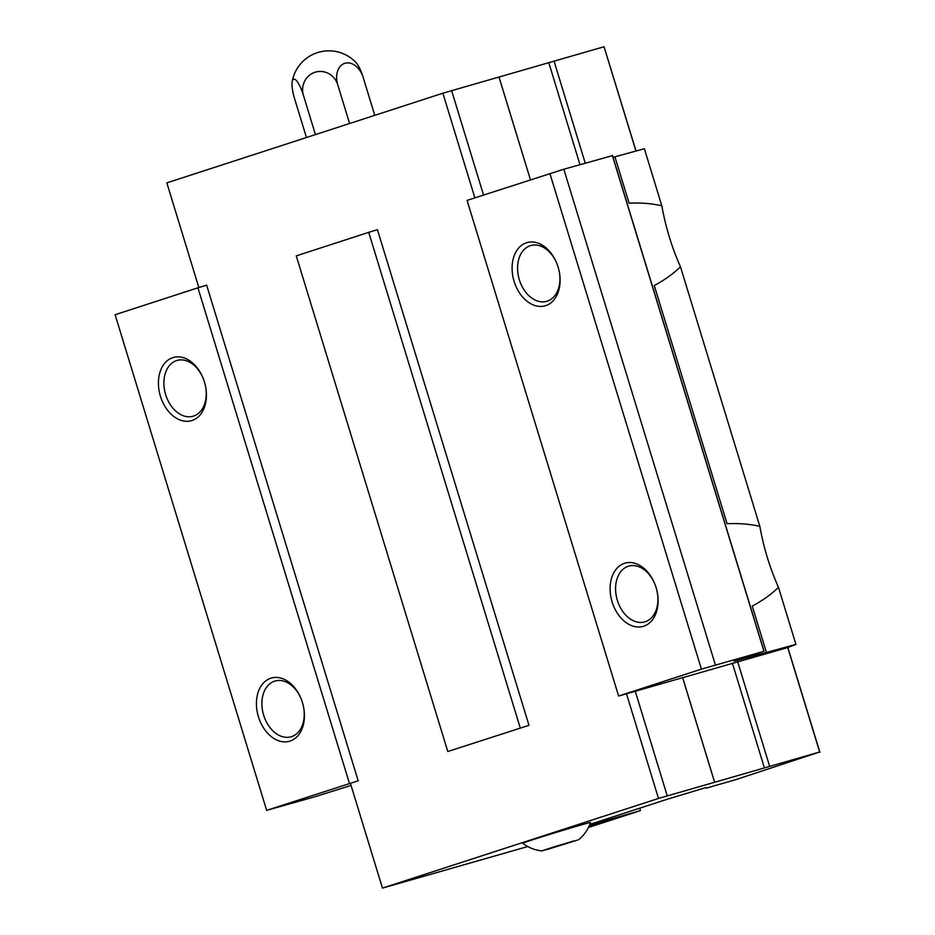 <?xml version="1.0" encoding="UTF-8"?>
<svg xmlns="http://www.w3.org/2000/svg" width="935" height="935" viewBox="0 0 935 935"><rect width="100%" height="100%" fill="white"/><g stroke="black" fill="none" stroke-linecap="round" stroke-linejoin="round"><path stroke-width="1.4" d="M555.589 846.374L543.13 850.418L547.922 849.272L577.62 840.051L555.589 846.374M573.319 841.033L541.903 850.897L573.319 841.033M766.443 652.455L734.15 661.174L764.059 651.274L612.519 155.631L563.828 169.223L467.068 200.394L618.608 696.037L787.843 647.523L795.919 644.39L766.443 652.455L752.266 606.102C762.761 600.48 771.492 594.216 778.469 587.32C769.891 568.094 763.673 547.781 759.839 526.37L680.458 266.755C673.492 273.651 664.75 279.904 654.266 285.537L727.079 523.729C739.129 523.191 750.045 524.067 759.839 526.37M661.828 205.805L644.379 148.747L614.903 156.811L629.08 203.164C641.129 202.626 652.046 203.503 661.828 205.805C665.673 227.217 671.879 247.53 680.458 266.755M613.056 157.384L614.903 156.811M760.459 654.091L760.003 652.583M528.976 725.315L377.448 229.671L368.729 232.336L296.266 255.874L447.795 751.518L528.976 725.315L447.795 751.518M589.845 824.389L667.438 799.191L705.902 787.586L706.264 788.135L735.354 779.778L819.668 751.997L658.497 798.443L382.45 888.11L350.415 783.32L358.175 780.795L266.65 810.365L315.259 796.655L351.057 785.423M764.059 651.274L701.414 669.133L618.608 696.037M266.65 810.365L115.11 314.721L197.928 287.816L206.647 285.152L358.175 780.795M588.466 827.487L640.463 810.598L639.727 808.191M640.463 810.598L611.385 818.955L610.941 817.541M611.385 818.955L589.295 825.71M635.94 151.049L604.045 46.75L636.057 151.026M819.89 752.313L787.843 647.523M795.919 644.39L778.469 587.32M763.837 650.947L612.296 155.303M715.369 664.867L563.828 169.223M701.414 669.133L549.885 173.489M558.101 267.059A32.877 23.118 74 0 1 559.422 272.564A32.877 23.118 74 0 1 531.676 304.214A32.877 23.118 74 0 1 516.424 251.106A32.877 23.118 74 0 1 556.734 263.214A32.877 23.118 74 0 1 558.101 267.059M656.101 587.624A32.877 23.118 74 0 1 657.434 593.129A32.877 23.118 74 0 1 629.687 624.779A32.877 23.118 74 0 1 614.435 571.671A32.877 23.118 74 0 1 654.745 583.779A32.877 23.118 74 0 1 656.101 587.624M520.257 727.979L368.729 232.336M604.045 46.75L442.886 93.208L474.875 197.858M442.886 93.208L166.839 182.874L198.839 287.536M658.497 798.443L626.462 693.653M349.456 783.46L197.928 287.816M302.426 702.501A32.877 23.118 74 0 1 303.746 708.017A32.877 23.118 74 0 1 276 739.667A32.877 23.118 74 0 1 260.748 686.559A32.877 23.118 74 0 1 301.058 698.667A32.877 23.118 74 0 1 302.426 702.501M204.414 381.936A32.877 23.118 74 0 1 205.747 387.452A32.877 23.118 74 0 1 178.001 419.102A32.877 23.118 74 0 1 162.748 365.994A32.877 23.118 74 0 1 203.059 378.102A32.877 23.118 74 0 1 204.414 381.936M382.45 888.11L527.737 846.549M819.668 751.997L787.621 647.195M769.657 766.361L737.621 661.559M764.421 767.962L732.385 663.16M714.632 782.256L682.597 677.454M714.585 782.174L682.538 677.372M667.216 795.779L635.181 690.977M578.858 839.595C584.328 834.99 588.208 829.31 590.511 822.543A35.46 0.608 163 0 0 580.331 825.196A35.46 0.608 163 0 0 543.188 836.416A35.46 0.608 163 0 0 522.7 843.276C528.392 847.601 534.797 850.137 541.903 850.897M554.046 61.114L585.216 163.087M548.81 62.715L579.957 164.595M499.021 77.009L530.449 179.8L498.963 76.939M451.605 90.543L483.547 195.041M205.688 387.16A29.008 20.406 74 0 1 193.077 416.215A29.008 20.406 74 0 1 165.46 393.962A29.008 20.406 74 0 1 177.054 360.442A29.008 20.406 74 0 1 203.164 378.371M303.7 707.725A29.008 20.406 74 0 1 291.077 736.78A29.008 20.406 74 0 1 263.46 714.527A29.008 20.406 74 0 1 275.065 681.007A29.008 20.406 74 0 1 301.175 698.936M657.375 592.837A29.008 20.406 74 0 1 644.764 621.892A29.008 20.406 74 0 1 617.147 599.639A29.008 20.406 74 0 1 628.741 566.119A29.008 20.406 74 0 1 654.851 584.048M559.375 272.272A29.008 20.406 74 0 1 546.753 301.327A29.008 20.406 74 0 1 519.135 279.074A29.008 20.406 74 0 1 530.729 245.554A29.008 20.406 74 0 1 556.851 263.483M292.188 81.766A37.225 37.225 0 0 1 356.013 62.563A18.607 4.722 73.3 0 1 363.166 77.383A18.607 13.23 72 0 0 345.003 63.241A18.607 13.23 72 0 0 337.722 84.688A18.607 17.952 -103.4 0 0 315.142 72.229A18.607 17.952 -103.4 0 0 303.443 95.347A18.607 4.722 -106.7 0 0 292.188 81.766A18.607 4.722 -106.7 0 0 294.595 98.701L306.458 137.515M303.443 95.347L315.446 134.605M337.722 84.688L349.596 123.514M363.166 77.383L374.771 115.332"/></g></svg>

